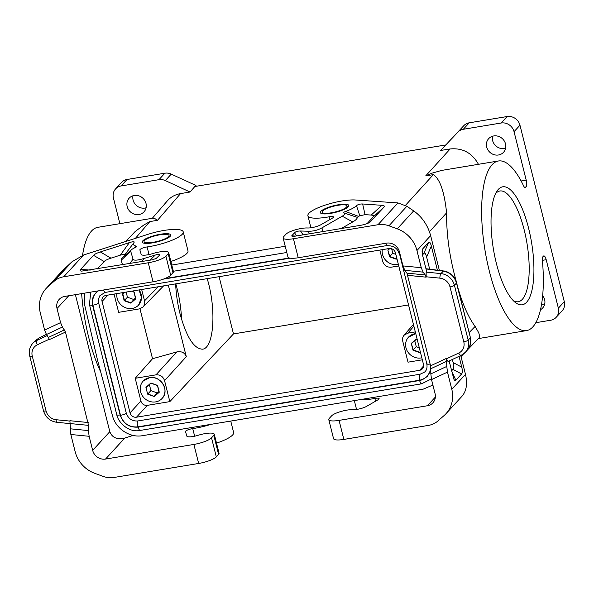 <?xml version="1.0" encoding="UTF-8"?>
<svg xmlns="http://www.w3.org/2000/svg" width="594" height="594" viewBox="0 0 594 594"><rect width="100%" height="100%" fill="white"/><g stroke="black" fill="none" stroke-linecap="round" stroke-linejoin="round"><path stroke-width="0.89" d="M84.482 293.154L84.496 304.291L97.55 360.231L112.526 415.859C115.696 428.66 129.871 438.045 142.463 435.684L423.025 389.226L432.9 385.046M286.798 252.487L173.344 271.272M171.785 265.05L285.231 246.258M408.546 304.937L233.479 333.925L219.104 276.685M542.664 295.641A10.091 9.252 42.5 0 1 544.631 299.614A10.091 9.252 42.5 0 1 544.772 303.72A10.091 9.252 42.5 0 1 542.656 307.989A10.091 9.252 42.5 0 1 540.488 309.697M478.437 164.293C472.074 152.896 462.644 147.78 450.155 148.953L440.651 150.445L463.825 125.661A11.004 10.091 -137.5 0 1 469.245 122.81L507.098 116.543A11.004 10.091 -137.5 0 1 519.973 125.223L564.3 301.685A11.004 10.091 -137.5 0 1 562.139 310.825L556.207 317.293A11.004 10.091 -137.5 0 1 550.705 320.233L535.81 322.698M556.207 317.293A11.004 10.091 -137.5 0 0 558.367 308.152L546.198 259.712A5.502 1.782 80.6 0 0 543.822 255.903A5.502 1.782 80.6 0 0 543.413 256.14L543.042 256.541A5.502 1.782 80.6 0 0 542.433 260.773A85.967 27.836 80.6 0 1 526.529 330.606A85.967 27.836 80.6 0 1 485.016 250.341A85.967 27.836 80.6 0 1 498.44 160.981A85.967 27.836 80.6 0 1 523.641 185.981A5.502 1.782 80.6 0 0 525.259 187.578A5.502 1.782 80.6 0 0 525.66 187.34L526.032 186.939L524.435 187.199M213.81 435.365L218.585 454.395L216.313 456.875L211.531 437.845L213.81 435.365A12.838 2.985 -14.1 0 0 214.278 434.221A12.838 2.985 -14.1 0 0 198.604 435.142L197.572 435.454A8.806 2.049 -14.1 0 1 186.835 436.107L185.514 431.63A5.502 1.277 165.9 0 1 192.731 428.593A27.51 6.4 -14.1 0 0 210.9 424.354M133.078 435.417L124.77 438.082C117.129 439.864 112.147 437.726 109.816 431.675L75.401 294.661M211.531 437.845A14.672 3.415 165.9 0 1 193.882 444.431L105.546 459.058A11.004 10.091 42.5 0 1 92.664 450.378L109.816 431.675M216.506 443.117A27.51 6.4 -14.1 0 0 233.628 432.521L230.747 421.064M218.585 454.395A12.838 2.985 -14.1 0 0 219.052 453.252L214.278 434.221M216.313 456.875A14.672 3.415 165.9 0 1 198.663 463.461L193.882 444.431M168.176 253.712A12.838 2.985 -14.1 0 0 168.644 252.569L173.426 271.599A12.838 2.985 -14.1 0 1 172.958 272.743L168.176 253.712L165.904 256.192A14.672 3.415 165.9 0 1 148.255 262.771L63.707 276.774A22.008 20.181 -137.5 0 0 54.136 281.259L47.98 286.664A29.344 26.916 42.5 0 0 46.065 288.536A29.344 26.916 42.5 0 0 40.303 312.904L44.617 330.071L46.466 334.511L62.422 327.034L65.466 332.061L88.536 425.363L88.432 430.591L89.13 436.293L70.842 434.489L75.156 451.663A29.344 26.916 42.5 0 0 94.877 473.366L103.148 476.381A22.008 20.181 42.5 0 0 114.115 477.457L198.663 463.461M70.842 434.489L69.899 420.715L88.187 422.52M62.422 327.034L60.573 322.601L57.031 308.516A11.004 10.091 42.5 0 1 59.192 299.376A11.004 10.091 42.5 0 1 64.694 296.436L153.037 281.801A14.672 3.415 165.9 0 0 170.686 275.222L172.958 272.743M89.13 436.293L92.664 450.378M46.466 334.511L49.51 339.53L65.466 332.061M39.167 337.927L34.883 341.03L32.715 343.391C29.626 346.97 28.623 351.143 29.7 355.903A3.668 0.854 165.9 0 0 32.269 356.088L46.057 410.966A11.004 10.091 -137.5 0 0 56.185 419.735A3.668 0.928 95.6 0 0 56.816 422.304C49.993 421.243 45.545 417.396 43.488 410.781L29.7 355.903M170.879 261.457A27.51 6.4 -14.1 0 0 187.994 250.868L183.219 231.838A27.51 6.4 -14.1 0 0 147.876 234.355L83.702 254.967L72.052 261.716L62.058 271.087L46.065 288.536M105.517 292.174L99.918 295.619L98.507 298.901L98.441 302.116L126.284 413.149C128.259 418.725 132.113 421.332 137.867 420.953C137.117 422.015 137.051 423.997 137.66 426.9L419.943 380.153C428.044 377.962 431.452 372.594 430.153 364.063C427.472 364.419 426.433 364.181 427.041 363.335L426.811 363.825C427.45 367.619 426.692 370.389 424.524 372.126L420.144 374.205L137.867 420.953M136.479 417.203L419.616 370.314A5.502 5.049 -137.5 0 0 422.364 368.844A5.502 5.049 -137.5 0 0 423.448 364.271L395.47 252.888A5.502 5.049 -137.5 0 0 389.033 248.544L105.895 295.433A5.502 5.049 -137.5 0 0 103.141 296.903A5.502 5.049 -137.5 0 0 102.064 301.477L130.041 412.86A5.502 5.049 -137.5 0 0 136.479 417.203L147.349 405.346L169.832 401.618L233.479 333.925M387.8 245.426L105.123 292.434L103.319 290.035M400.007 254.106L399.153 253.712C397.594 248.351 393.681 245.678 387.399 245.693L385.603 243.288M420.151 374.198C419.401 375.267 419.327 377.257 419.943 380.153M97.958 290.926L94.283 294.713L92.82 297.898L92.219 301.41L92.657 305.672C89.976 306.036 88.944 305.791 89.553 304.952L116.773 414.746C118.006 421.896 128.23 433.004 140.191 430.427L140.592 430.167C139.746 430.836 138.922 429.826 138.127 427.123L419.616 380.509C420.411 383.212 421.235 384.221 422.089 383.538L431.378 378.972M89.315 305.435L90.763 292.114M92.657 305.672L120.114 414.983C117.434 415.347 116.402 415.102 117.011 414.263L116.773 414.746M544.728 303.942A10.091 9.252 42.5 0 1 541.55 304.336M492.53 136.234A10.091 9.252 -137.5 0 0 492.523 136.256A10.091 9.252 -137.5 0 0 492.619 140.563A10.091 9.252 -137.5 0 0 505.62 148.24M498.314 189.397A59.794 19.364 -99.4 0 1 528.593 228.222A59.794 19.364 -99.4 0 1 526.648 302.198A59.794 19.364 -99.4 0 1 515.124 302.309A59.794 19.364 -99.4 0 1 493.384 248.96A59.794 19.364 -99.4 0 1 496.762 191.454A59.794 19.364 -99.4 0 1 498.314 189.397M519.973 125.223L514.048 131.69L526.21 180.131A5.502 1.782 -99.4 0 1 526.032 186.939M440.651 150.445L457.892 132.128A11.004 10.091 -137.5 0 1 463.313 129.277L501.165 123.01A11.004 10.091 -137.5 0 1 514.048 131.69M467.901 349.48L479.276 337.592L479.44 335.424L478.764 332.818L475.126 326.433C468.525 317.478 462.785 304.625 457.907 287.882M456.006 280.836L455.011 276.745L454.247 277.561M495.574 193.629A56.126 18.176 -99.4 0 1 495.76 193.421A56.126 18.176 -99.4 0 1 499.888 190.993A56.126 18.176 -99.4 0 1 524.183 229.871A56.126 18.176 -99.4 0 1 522.356 299.302A56.126 18.176 -99.4 0 1 518.228 301.737A56.126 18.176 -99.4 0 1 513.29 300.623M445.678 144.966L194.839 186.501L190.035 192.025L180.546 193.599L157.507 220.307L149.866 221.577L143.8 225.015L135.202 231.482L125.794 241.446M413.424 324.369L404.054 335.239C402.665 336.939 402.227 338.922 402.739 341.194L408.011 362.177L422.327 359.808M169.832 401.618L164.56 380.635C163.09 376.507 160.232 374.576 155.977 374.844L135.209 378.289L140.912 401.002A5.502 5.049 -137.5 0 0 147.349 405.346M382.254 249.666A12.838 11.776 -137.5 0 0 397.542 264.523A12.838 11.776 -137.5 0 0 398.351 264.36M389.523 248.492L387.823 249.977L389.53 256.771L396.205 259.207L396.903 258.59M396.822 258.279L396.205 258.821L389.827 256.497L387.823 249.977M388.194 250.007L389.939 248.478M396.799 258.175L396.205 259.207M395.842 254.381L392.79 253.267L389.53 256.771M415.458 333.65A12.764 11.709 -137.5 0 1 415.748 333.613A12.838 11.776 -137.5 0 0 414.924 333.724A12.838 11.776 -137.5 0 0 408.501 337.162A12.838 11.776 -137.5 0 0 407.491 351.433A12.838 11.776 -137.5 0 0 421.005 357.944A12.838 11.776 -137.5 0 0 421.814 357.781M417.196 339.382L416.26 339.04L411.293 343.406L413.001 350.193L419.668 352.628L420.366 352.019M420.292 351.7L419.668 352.249L413.29 349.925L411.293 343.406M411.664 343.429L416.409 339.263L417.24 339.568M420.262 351.603L419.668 352.628M419.312 347.802L416.26 346.688L413.001 350.193M379.848 250.067L382.692 261.397C384.162 265.525 387.021 267.449 391.283 267.181L398.752 265.949M404.054 335.239L407.848 333.137L415.317 331.898M114.055 294.082L118.637 312.333L139.412 308.895L142.946 307.068C144.535 305.338 145.055 303.259 144.52 300.839L141.669 289.508M168.518 236.553A12.838 2.985 165.9 0 1 153.074 242.315A12.838 2.985 165.9 0 1 144.082 241.669A12.838 2.985 165.9 0 1 144.55 240.525A12.838 2.985 165.9 0 1 157.922 235.157A12.838 2.985 165.9 0 1 168.986 235.417A12.838 2.985 165.9 0 1 168.518 236.553M144.082 241.669L144.194 242.129A12.838 2.985 -14.1 0 0 145.619 243.05C146.599 242.991 144.995 243.674 152.851 242.694C160.506 241.134 165.652 239.36 168.28 237.362A12.838 2.985 -14.1 0 0 168.637 237.021A12.838 2.985 -14.1 0 0 169.104 235.877L168.986 235.417M97.386 268.911L104.15 261.531C105.205 260.41 107.477 259.288 110.959 258.16L120.248 255.175L129.373 242.619C133.227 241.431 134.771 241.416 133.992 242.56A23.842 5.546 -14.1 0 0 136.375 246.131L136.887 246.614L135.469 247.468A12.838 2.985 -14.1 0 0 131.512 249.718A12.838 2.985 -14.1 0 0 130.702 251.232L133.034 259.14C133.665 260.677 137.318 260.462 144 258.479L155.279 255.064C159.185 253.913 160.632 253.935 159.615 255.13L156.2 258.65M129.373 242.619L100.327 251.953C96.837 253.074 94.572 254.202 93.518 255.323L80.606 269.401C79.685 270.426 80.027 270.998 81.63 271.124L152.435 259.793L156.853 258.152M168.644 252.569A12.838 2.985 -14.1 0 0 152.977 253.489L151.945 253.801A8.806 2.049 -14.1 0 1 141.209 254.447L139.88 249.97A5.502 1.277 -14.1 0 0 139.88 249.97A5.502 1.277 -14.1 0 1 147.104 246.941A27.51 6.4 -14.1 0 0 183.219 231.838M130.702 251.232L121.176 260.269L122.505 264.753M121.176 260.269A24.272 5.65 165.9 0 1 122.713 257.417L131.512 249.718M136.375 246.131L133.145 248.604M128.467 252.376L125.401 255.056M125.319 255.004A35.284 8.212 165.9 0 1 124.859 254.7L133.992 242.56M120.248 255.175C122.631 254.432 124.168 254.277 124.859 254.7M429.455 231.742L446.599 212.852C446.421 233.449 449.22 254.752 455.011 276.745M446.599 212.852C444.357 191.684 439.939 178.943 433.353 174.629L425.712 175.891L432.031 173.158L441.676 170.411L498.44 160.981M505.524 143.911A10.091 9.252 -137.5 0 0 503.675 140.087A10.091 9.252 -137.5 0 0 488.669 138.654A10.091 9.252 -137.5 0 0 486.694 147.03A10.091 9.252 -137.5 0 0 493.941 154.648A10.091 9.252 -137.5 0 0 503.541 152.287A10.091 9.252 -137.5 0 0 505.524 143.911M346.562 207.068A12.838 2.985 165.9 0 1 331.118 212.83A12.838 2.985 165.9 0 1 322.126 212.184A12.838 2.985 165.9 0 1 322.594 211.041A12.838 2.985 165.9 0 1 335.966 205.673A12.838 2.985 165.9 0 1 347.03 205.925A12.838 2.985 165.9 0 1 346.562 207.068M347.03 205.925L347.148 206.393A12.838 2.985 165.9 0 1 346.681 207.536A12.838 2.985 165.9 0 1 346.332 207.87C343.703 209.875 338.558 211.65 330.895 213.209C322.832 214.196 324.725 213.498 323.663 213.565A12.838 2.985 165.9 0 1 322.245 212.645L322.126 212.184M329.922 219.542L329.232 216.78A5.502 1.277 -14.1 0 1 333.494 216.981A5.502 1.277 -14.1 0 1 332.477 218.08L321.005 224.673A8.806 2.049 165.9 0 1 307.818 227.985L307.091 227.97A12.838 2.985 165.9 0 0 295.062 229.915A12.838 2.985 165.9 0 0 285.966 234.207L283.687 236.687A14.672 3.415 -14.1 0 0 283.152 237.994L287.934 257.024A14.672 3.415 -14.1 0 0 298.21 257.759L386.553 243.132A11.004 10.091 42.5 0 1 399.428 251.811L402.97 265.904L404.818 270.337L406.942 273.143L425.222 274.94L426.15 277.16L426.143 272.126L426.663 271.555L422.646 255.554L422.067 251.143L422.824 248.752L422.49 254.923M329.232 216.78A27.51 6.4 165.9 0 1 307.9 215.756A27.51 6.4 165.9 0 1 324.948 205.19A27.51 6.4 165.9 0 1 355.383 199.992L397.973 202.925L406.868 206.267L413.684 210.877C422.074 216.892 427.717 225.133 430.635 235.595L439.382 270.441M383.873 207.239C384.867 206.125 384.221 205.487 381.92 205.316L362.644 203.987C359.979 203.883 357.93 204.455 356.497 205.717A23.842 5.546 -14.1 0 1 345.552 211.486C343.8 212.147 343.25 212.637 343.889 212.956A12.838 2.985 -14.1 0 1 342.233 216.201L321.955 227.858C317.775 230.19 313.29 231.318 308.494 231.237L300.564 231.007C297.75 230.962 295.738 231.556 294.527 232.789L291.758 235.811L292.166 236.494L294.193 236.323L359.934 225.43C364.82 224.606 368.265 223.448 370.255 221.956L383.873 207.239L373.158 216.988L367.07 223.626M283.152 237.994A14.672 3.415 -14.1 0 0 293.436 238.729L298.21 257.759M402.97 265.904L421.257 267.701L416.943 250.527A29.344 26.916 42.5 0 0 397.223 228.824L388.951 225.809A22.008 20.181 42.5 0 0 377.977 224.732L293.436 238.729M343.889 212.956L357.298 217.352L358.538 216.379A35.284 8.212 -14.1 0 0 359.808 215.793L365.043 214.642L371.205 215.065C373.507 215.228 374.153 215.874 373.158 216.988M341.283 228.519L352.777 221.918A24.272 5.65 -14.1 0 0 357.298 217.352M345.552 211.486L358.538 216.379M356.497 205.717L359.808 215.793M421.257 267.701L423.106 272.134L425.222 274.94M359.348 399.769A27.51 6.4 165.9 0 0 374.859 398.433A5.502 1.277 165.9 0 1 379.128 398.641A5.502 1.277 165.9 0 1 378.111 399.732L366.632 406.333A8.806 2.049 165.9 0 1 353.452 409.645L352.725 409.622A12.838 2.985 165.9 0 0 340.689 411.568A12.838 2.985 165.9 0 0 331.593 415.859L329.321 418.339A14.672 3.415 -14.1 0 0 328.786 419.646L333.561 438.676A14.672 3.415 -14.1 0 0 343.844 439.419L428.385 425.415A22.008 20.181 -137.5 0 0 437.964 420.931L444.119 415.525A29.344 26.916 42.5 0 0 446.035 413.654A29.344 26.916 42.5 0 0 451.796 389.285L447.482 372.119L446.785 366.416L430.836 373.893L431.526 379.588L435.068 393.674A11.004 10.091 42.5 0 1 432.907 402.814A11.004 10.091 42.5 0 1 427.398 405.754L435.357 397.074M430.836 373.893L430.583 365.815L446.54 358.345L446.636 358.724C447.156 360.603 447.735 361.471 448.366 361.345L461.234 355.323A3.668 1.366 64.9 0 1 458.687 353.081A11.004 10.091 -137.5 0 0 463.78 341.795A3.668 0.854 -14.1 0 0 468.191 340.147L454.41 285.261A14.672 13.454 -137.5 0 0 440.897 273.574L426.143 272.126M406.942 273.143L430.583 365.815M446.785 366.416L446.54 358.345M460.758 355.546L465.488 374.354C467.634 383.679 466.483 390.963 462.028 396.205L446.035 413.654M429.677 269.201L426.618 257.024L431.341 246.072C430.472 242.701 429.544 241.506 428.556 242.493L422.824 248.752M431.341 246.072L437.399 270.188M459.043 356.348L461.761 367.174C462.592 370.589 462.533 372.854 461.583 373.982L455.85 380.234L451.596 370.827M449.123 360.989L453.861 379.113C454.514 380.568 455.175 380.947 455.85 380.234M452.353 359.481L453.125 362.548C453.957 365.963 453.898 368.228 452.947 369.357L451.663 370.753M426.618 257.024C425.75 253.653 424.821 252.465 423.834 253.452L422.557 254.848M425.95 268.726L443.57 270.968L440.897 273.574A3.668 0.928 -84.4 0 0 439.864 278.141L426.054 276.782M443.57 270.968C447.534 270.946 455.65 276.247 456.6 282.692L456.467 283.019C454.365 276.307 449.925 272.334 443.154 271.124L426.002 268.941M456.6 282.692L470.389 337.57C471.48 342.293 470.507 346.421 467.478 349.97L469.505 346.933L470.678 342.077L470.255 337.897L468.191 340.147A14.672 13.454 -137.5 0 1 465.31 352.331L461.234 355.323M328.786 419.646A14.672 3.415 -14.1 0 0 339.063 420.389L427.398 405.754M127.175 206.564A10.091 9.252 42.5 0 1 127.034 202.457A10.091 9.252 42.5 0 1 129.15 198.188A10.091 9.252 42.5 0 1 138.758 195.827A10.091 9.252 42.5 0 1 146.005 203.445A10.091 9.252 42.5 0 1 144.023 211.828A10.091 9.252 42.5 0 1 134.422 214.189A10.091 9.252 42.5 0 1 127.175 206.564M119.877 223.671L113.439 198.032A11.004 10.091 42.5 0 1 115.6 188.892A11.004 10.091 42.5 0 1 121.102 185.952L158.954 179.678A11.004 10.091 42.5 0 1 165.318 180.583L190.035 192.025M152.302 218.302L167.27 200.958C170.76 196.993 175.185 194.542 180.546 193.599M146.102 207.774A10.091 9.252 42.5 0 1 133.101 200.096A10.091 9.252 42.5 0 1 133.011 195.775M115.6 188.892L121.532 182.425A11.004 10.091 42.5 0 1 127.034 179.477L164.88 173.21A11.004 10.091 42.5 0 1 171.243 174.116L195.946 185.477L196.146 186.286M157.507 220.307L154.752 218.503L152.925 218.198L97.832 227.324A85.967 27.836 80.6 0 0 82.529 255.368M81.638 293.629A85.967 27.836 80.6 0 0 100.683 371.896M181.564 319.372A51.359 16.632 80.6 0 0 177.071 288.536A51.359 16.632 80.6 0 0 175.817 283.858M207.247 278.653L208.516 283.331C216.424 313.476 213.261 348.374 202.547 349.175C193.978 348.945 186.464 337.102 179.997 313.662C177.539 303.749 176.084 293.83 175.631 283.887M116.899 293.614A12.838 11.776 -137.5 0 0 132.18 308.464A12.838 11.776 -137.5 0 0 138.602 305.034A12.838 11.776 -137.5 0 0 139.085 289.939M124.198 292.404L122.468 293.926L124.176 300.72L130.843 303.148L135.818 298.789L134.11 291.996L131.779 291.149M98.404 290.852L95.812 292.953L93.6 296.25L92.426 301.165L92.671 304.447L120.508 415.34C123.366 414.783 125.297 414.048 126.292 413.142M92.842 305.227C95.708 304.67 97.639 303.935 98.634 303.029M426.811 363.825L399.376 253.23M141.498 297.794A12.764 11.709 -137.5 0 0 139.13 289.931L141.52 297.794L138.602 305.034M195.04 186.471L195.946 185.477M190.013 191.951L192.597 189.137M164.961 391.223A12.764 11.709 -137.5 0 0 150.104 377.591M145.931 387.347L147.639 394.141L154.314 396.569L159.281 392.211L157.573 385.417L150.898 382.989L145.931 387.347L147.639 394.141M124.695 292.322L122.468 293.926M122.832 293.948L124.465 300.445L130.843 302.769L135.595 298.604L133.962 292.107L131.467 291.201M126.143 292.085L127.435 297.208L133.813 299.532L130.843 303.148M127.435 297.208L124.176 300.72M149.398 384.66L150.898 390.629L147.936 393.867L154.314 396.569M150.898 382.989L146.302 387.377M150.898 390.629L157.276 392.953L154.314 396.191L159.058 392.025L157.432 385.528L151.047 383.204M416.26 346.688L414.753 340.711M133.813 299.532L135.462 298.084M392.79 253.267L391.661 248.782M157.276 392.953L158.932 391.505M135.209 378.289L152.524 358.724L139.976 308.776M152.524 358.724L176.76 351.952C181.593 351.054 184.771 352.636 186.293 356.697L168.31 285.098M149.562 377.665A12.838 11.776 -137.5 0 0 143.147 381.103A12.838 11.776 -137.5 0 0 142.129 395.381A12.838 11.776 -137.5 0 0 155.65 401.893A12.838 11.776 -137.5 0 0 162.073 398.455A12.838 11.776 -137.5 0 0 163.083 384.177A12.838 11.776 -137.5 0 0 149.562 377.665M542.396 260.343L546.198 259.712M105.546 459.058L124.77 438.082M192.731 428.593L194.646 436.211M88.432 430.591L70.151 428.794M57.031 308.516L68.718 295.767M44.617 330.071L60.573 322.601M64.538 329.848L48.582 337.318M88.536 425.363L70.248 423.567M46.057 410.966A3.668 0.854 165.9 0 1 43.488 410.781M32.269 356.088A11.004 10.091 -137.5 0 1 37.363 344.802A3.668 1.366 -115.1 0 1 36.628 340.525A14.672 13.454 -137.5 0 0 32.715 343.391M37.363 344.802L49.406 339.159M56.185 419.735L69.988 421.094M46.406 334.422L38.877 338.068L36.628 340.525L47.253 335.551M148.255 262.771L153.037 281.801M165.904 256.192L170.686 275.222M290.043 258.167L163.253 279.165M120.508 415.34C123.426 423.604 129.143 427.457 137.66 426.9M419.616 380.509L422.304 379.789L427.227 376.499L430.175 371.391L430.784 366.795M289.256 257.996L164.694 278.623M120.114 414.983C123.181 423.663 129.188 427.71 138.127 427.123M564.3 301.685L558.367 308.152M463.825 125.661L457.892 132.128M475.126 326.433L469.134 332.588M469.245 122.81L463.313 129.277M423.596 365.971L419.616 370.314M140.912 401.002L130.041 412.86M524.799 187.481L525.66 187.34M507.098 116.543L501.165 123.01M526.21 180.131L521.109 180.977M160.484 234.229A14.672 3.415 -14.1 0 0 142.835 240.808A14.672 3.415 -14.1 0 0 152.576 242.857A14.672 3.415 -14.1 0 0 170.226 236.271A14.672 3.415 -14.1 0 0 160.484 234.229M83.702 254.967L63.707 276.774M155.279 255.064L149.896 260.217M141.817 261.553L144 258.479M133.034 259.14L129.93 263.521M110.959 258.16L100.327 251.953M159.615 255.13L155.658 258.925M80.606 269.401L90.243 270.092M104.15 261.531L93.518 255.323M149.012 254.559L147.104 246.941M72.052 261.716L54.136 281.259M47.98 286.664L64.434 268.711M107.908 295.099L102.064 301.477M405.45 205.376L433.353 174.629M135.387 238.365L149.866 221.577M450.155 148.953L425.712 175.891M330.628 213.372A14.672 3.415 165.9 0 1 320.886 211.323A14.672 3.415 165.9 0 1 338.535 204.744A14.672 3.415 165.9 0 1 348.277 206.786A14.672 3.415 165.9 0 1 330.628 213.372M377.977 224.732L397.973 202.925M295.612 236.085L291.758 235.811M296.569 235.929L294.527 232.789M362.644 203.987L365.043 214.642M381.92 205.316L371.205 215.065M342.233 216.201L352.777 221.918M321.955 227.858L322.891 231.571M369.334 222.572L370.96 221.317M303.066 234.853L300.564 231.007M309.155 233.843L308.494 231.237M404.818 270.337L423.106 272.134M447.482 372.119L431.526 379.588M430.932 368.666L446.888 361.197M407.863 275.364L426.15 277.16M451.796 389.285L465.488 374.354M416.943 250.527L430.635 235.595M470.389 337.57L456.467 283.019L454.41 285.261A3.668 0.854 -14.1 0 1 450 286.909A11.004 10.091 -137.5 0 0 439.864 278.141M450 286.909L463.78 341.795M461.397 355.197A14.672 13.454 -137.5 0 0 465.31 352.331L467.478 349.97M458.687 353.081L446.636 358.724M423.834 253.452L428.556 242.493M452.947 369.357L461.583 373.982M453.125 362.548L461.761 367.174M343.844 439.419L339.063 420.389M374.859 398.433L375.557 401.202M397.223 228.824L413.684 210.877M388.951 225.809L406.868 206.267M165.318 180.583L171.243 174.116M158.954 179.678L164.88 173.21M121.102 185.952L127.034 179.477M155.977 374.844L176.76 351.952M158.227 286.768L144.52 300.839M164.56 380.635L186.293 356.697M407.848 333.137L413.87 326.151M56.816 422.304L70.248 423.626M46.377 334.392L39.004 337.964L34.883 341.03M140.191 430.427L421.681 383.813M463.632 353.868L461.011 356.556M408.501 337.162L415.741 333.598M310.914 227.777L307.9 215.756M354.328 400.601L356.548 409.437M478.549 338.558L526.529 330.606M163.595 285.877L142.946 307.068M143.147 381.103L149.606 377.643C160.67 375.133 170.032 390.807 162.073 398.455"/></g></svg>
